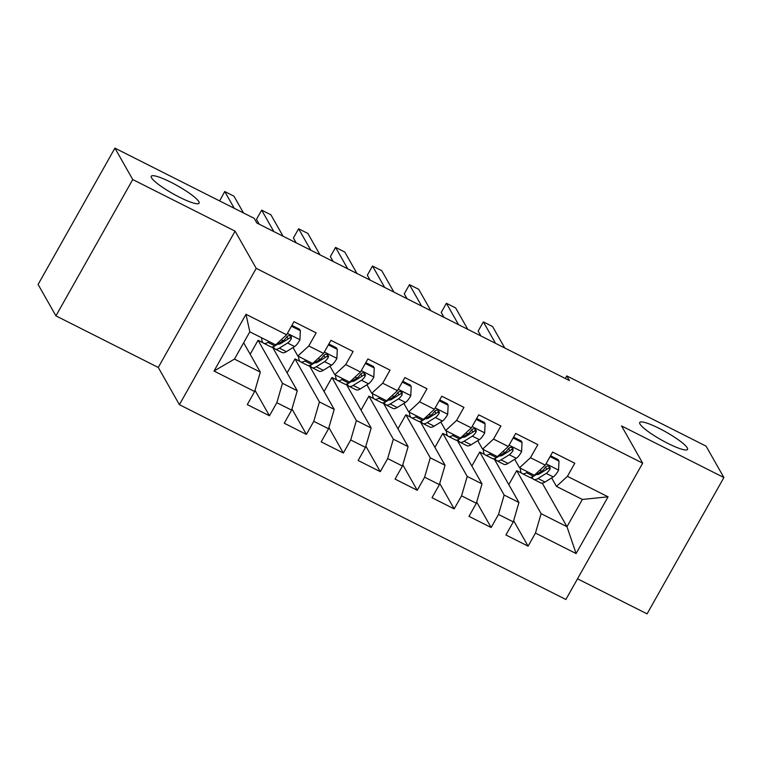 <?xml version="1.0" encoding="UTF-8"?>
<svg xmlns="http://www.w3.org/2000/svg" width="762" height="762" viewBox="0 0 762 762"><rect width="100%" height="100%" fill="white"/><g stroke="black" fill="none" stroke-linecap="round" stroke-linejoin="round"><path stroke-width="1.14" d="M639.985 424.024A27.451 4.582 -150.6 0 1 639.718 422.472A27.451 4.582 -150.6 0 1 662.635 430.178A27.451 4.582 -150.6 0 1 687.276 447.865A27.451 4.582 -150.6 0 1 687.543 449.418A27.451 4.582 -150.6 0 1 664.626 441.712A27.451 4.582 -150.6 0 1 639.985 424.024M151.543 177.813A27.451 4.582 -150.6 0 1 151.267 176.251A27.451 4.582 -150.6 0 1 174.184 183.956A27.451 4.582 -150.6 0 1 198.834 201.644A27.451 4.582 -150.6 0 1 199.101 203.206A27.451 4.582 -150.6 0 1 176.184 195.501A27.451 4.582 -150.6 0 1 151.543 177.813M577.529 578.806L647.081 613.867L723.9 477.536L706.069 446.132L566.785 375.914L565.328 378.504M179.394 404.679L565.871 599.494L642.68 463.172L256.213 268.357L179.394 404.679L158.267 367.455L235.087 231.134L132.74 179.546L55.931 315.868L158.267 367.455M55.931 315.868L38.1 284.464L114.919 148.133L132.74 179.546M214.017 371.037L245.983 314.296L286.626 334.785L275.682 344.872L249.822 331.832L234.458 359.093L214.017 371.037L254.651 391.525L247.288 404.603L269.453 415.776L276.825 402.698L291.598 410.147L284.236 423.224L306.4 434.407L313.773 421.319L328.546 428.768L321.183 441.855L343.348 453.028L350.72 439.95L365.493 447.399L358.13 460.477L380.295 471.649L387.668 458.572L402.441 466.02L395.078 479.098L417.243 490.28L424.615 477.193L439.388 484.642L432.025 497.729L454.19 508.902L461.562 495.824L476.336 503.272L468.973 516.35L491.138 527.523L498.51 514.445L513.283 521.894L505.92 534.972L528.085 546.154L513.636 520.694M541.458 483.127L542.554 483.68L566.985 526.713L576.101 553.555L608.066 496.814L567.423 476.326L574.796 463.248L552.631 452.076L545.259 465.153L530.476 457.705L537.848 444.627L515.683 433.454L508.311 446.532L493.528 439.083L500.901 425.996L478.736 414.823L471.364 427.901L456.581 420.453L463.953 407.375L441.789 396.202L434.416 409.28L419.633 401.831L427.006 388.753L404.841 377.581L397.469 390.658L382.686 383.21L390.058 370.122L367.894 358.95L360.521 372.027L345.738 364.579L353.111 351.501L330.946 340.328L323.574 353.406L308.791 345.958L316.163 332.88L293.999 321.697L286.626 334.785M576.101 553.555L535.457 533.067L528.085 546.154M114.919 148.133L254.203 218.351L256.851 223.009L569.424 380.571L566.785 375.914M493.062 458.724L494.519 459.467L518.951 502.501L504.168 495.052L479.746 452.018L484.689 454.514M513.283 521.894L518.951 502.501M498.51 514.445L504.168 495.052M608.066 496.814L582.349 499.453L556.479 486.413L551.659 477.917M546.783 469.316L545.516 467.087M567.423 476.326L556.479 486.413M456.114 440.103L457.571 440.846L482.003 483.88L467.22 476.431L442.798 433.387L447.742 435.883M476.336 503.272L482.003 483.88M461.562 495.824L467.22 476.431M545.259 465.153L534.314 475.24L519.532 467.792L514.712 459.286M509.835 450.694L508.568 448.466M530.476 457.705L519.532 467.792M419.167 421.481L420.624 422.215L445.056 465.258L430.273 457.81L405.851 414.766L410.794 417.262M439.388 484.642L445.056 465.258M424.615 477.193L430.273 457.81M508.311 446.532L497.367 456.619L482.584 449.161L477.764 440.665M472.888 432.073L471.621 429.844M493.528 439.083L482.584 449.161M382.219 402.85L383.677 403.593L408.108 446.627L393.325 439.179L368.903 396.145L373.847 398.64M402.441 466.02L408.108 446.627M387.668 458.572L393.325 439.179M471.364 427.901L460.419 437.988L445.637 430.54L440.817 422.043M435.94 413.442L434.673 411.213M456.581 420.453L445.637 430.54M345.272 384.229L346.729 384.972L371.161 428.006L356.378 420.557L331.956 377.514L336.899 380.009M365.493 447.399L371.161 428.006M350.72 439.95L356.378 420.557M434.416 409.28L423.472 419.367L408.689 411.918L403.87 403.412M398.993 394.821L397.726 392.592M419.633 401.831L408.689 411.918M308.324 365.608L309.782 366.341L334.213 409.385L319.43 401.936L295.008 358.892L299.952 361.388M328.546 428.768L334.213 409.385M313.773 421.319L319.43 401.936M397.469 390.658L386.524 400.745L371.742 393.287L366.922 384.791M362.045 376.199L360.778 373.971M382.686 383.21L371.742 393.287M271.377 346.977L272.834 347.72L297.266 390.754L282.483 383.305L258.061 340.271L263.004 342.767M291.598 410.147L297.266 390.754M276.825 402.698L282.483 383.305M360.521 372.027L349.577 382.114L334.794 374.666L329.975 366.17M325.098 357.568L323.831 355.34M345.738 364.579L334.794 374.666M243.65 342.767L260.318 372.132L234.458 359.093M254.651 391.525L260.318 372.132M323.574 353.406L312.63 363.493L297.847 356.045L293.027 347.539M288.15 338.947L286.883 336.718M308.791 345.958L297.847 356.045M235.087 231.134L256.213 268.357M723.9 477.536L621.554 425.948L642.68 463.172M508.806 484.632L516.693 470.64L541.115 513.683L566.985 526.713L582.349 499.453M542.554 483.68L542.935 483.003M516.693 470.64L521.637 473.135M530.009 477.355L533.095 478.907M250.174 354.263L258.061 340.271M287.122 372.885L295.008 358.892M324.069 391.506L331.956 377.514M361.017 410.137L368.903 396.145M397.964 428.758L405.851 414.766M434.912 447.38L442.798 433.387M471.859 466.011L479.746 452.018M245.983 314.296L249.822 331.832M535.457 533.067L541.115 513.683M269.453 415.776L255.003 390.325M306.4 434.407L291.951 408.946M343.348 453.028L328.898 427.577M380.295 471.649L365.846 446.199M417.243 490.28L402.793 464.82M454.19 508.902L439.741 483.451M491.138 527.523L476.688 502.072M269.148 341.576L267.881 342.367A32.814 8.649 116.8 0 1 263.623 343.214A32.814 8.649 116.8 0 1 261.728 337.833M291.446 326.231L300.361 330.727L299.904 339.966A11.363 2.991 116.8 0 1 294.618 346.548L286.36 351.673A32.814 8.649 116.8 0 1 282.092 352.53L275.072 348.986A32.814 8.649 -63.2 0 0 279.34 348.139L287.598 343.014A11.363 2.991 -63.2 0 0 291.246 339.042L291.341 336.775L290.112 335.747L288.427 335.68L286.817 336.804A11.363 2.991 116.8 0 1 283.169 340.776L274.901 345.9A32.814 8.649 116.8 0 1 270.643 346.748L263.623 343.214M283.073 342.09A27.232 7.172 116.8 0 1 283.216 340.747M300.361 330.727L299.504 329.222L291.913 325.393M234.239 208.283L224.723 191.519L233.953 196.177L243.478 212.941M273.482 346.634A32.814 8.649 -63.2 0 0 275.072 348.986M291.246 339.042L290.293 337.366A5.791 1.524 116.8 0 1 289.389 338.176L281.121 343.3A27.232 7.172 116.8 0 1 277.806 344.1M219.647 200.93L224.723 191.519M306.095 360.197L304.829 360.988A32.814 8.649 116.8 0 1 300.571 361.836A32.814 8.649 116.8 0 1 298.675 356.454M328.393 344.862L337.309 349.358L336.852 358.588A11.363 2.991 116.8 0 1 331.565 365.179L323.307 370.303A32.814 8.649 116.8 0 1 319.04 371.151L312.02 367.608A32.814 8.649 -63.2 0 0 316.287 366.76L324.545 361.636A11.363 2.991 -63.2 0 0 328.193 357.664L328.546 356.149L327.06 354.368L325.374 354.301L323.764 355.435A11.363 2.991 116.8 0 1 320.116 359.397L311.849 364.522A32.814 8.649 116.8 0 1 307.591 365.379L300.571 361.836M320.021 360.712A27.232 7.172 116.8 0 1 320.164 359.369M337.309 349.358L336.452 347.843L328.86 344.014M273.825 231.562L261.671 210.141L270.901 214.798L283.064 236.22M310.429 365.265A32.814 8.649 -63.2 0 0 312.02 367.608M328.193 357.664L327.241 355.997A5.791 1.524 116.8 0 1 326.336 356.807L318.068 361.921A27.232 7.172 116.8 0 1 314.754 362.731M259.232 224.209L256.48 219.351L261.671 210.141M343.043 378.828L341.776 379.609A32.814 8.649 116.8 0 1 337.518 380.467A32.814 8.649 116.8 0 1 335.623 375.085M365.341 363.484L374.256 367.979L373.799 377.209A11.363 2.991 116.8 0 1 368.513 383.8L360.255 388.925A32.814 8.649 116.8 0 1 355.987 389.773L348.967 386.239A32.814 8.649 -63.2 0 0 353.235 385.382L361.493 380.257A11.363 2.991 -63.2 0 0 365.141 376.295L365.493 374.771L364.007 372.989L362.321 372.932L360.712 374.056A11.363 2.991 116.8 0 1 357.064 378.028L348.796 383.153A32.814 8.649 116.8 0 1 344.538 384L337.518 380.467M356.968 379.343A27.232 7.172 116.8 0 1 357.111 378M374.256 367.979L373.399 366.465L365.808 362.645M310.772 250.184L298.618 228.771L307.848 233.42L320.011 254.841M347.377 383.886A32.814 8.649 -63.2 0 0 348.967 386.239M365.141 376.295L364.188 374.618A5.791 1.524 116.8 0 1 363.284 375.428L355.016 380.552A27.232 7.172 116.8 0 1 351.701 381.352M296.18 242.83L293.427 237.982L298.618 228.771M379.99 397.45L378.724 398.24A32.814 8.649 116.8 0 1 374.466 399.088A32.814 8.649 116.8 0 1 372.57 393.706M402.288 382.105L411.204 386.601L410.747 395.84A11.363 2.991 116.8 0 1 405.46 402.422L397.202 407.546A32.814 8.649 116.8 0 1 392.935 408.403L385.915 404.86A32.814 8.649 -63.2 0 0 390.182 404.012L398.44 398.888A11.363 2.991 -63.2 0 0 402.088 394.916L402.184 392.649L400.955 391.62L399.269 391.554L397.659 392.687A11.363 2.991 116.8 0 1 394.011 396.65L385.743 401.774A32.814 8.649 116.8 0 1 381.486 402.622L374.466 399.088M393.916 397.964A27.232 7.172 116.8 0 1 394.059 396.621M411.204 386.601L410.347 385.096L402.755 381.267M347.72 268.815L335.566 247.393L344.795 252.051L356.959 273.472M384.324 402.507A32.814 8.649 -63.2 0 0 385.915 404.86M402.088 394.916L401.136 393.24A5.791 1.524 116.8 0 1 400.231 394.049L391.963 399.174A27.232 7.172 116.8 0 1 388.649 399.974M333.127 261.452L330.375 256.603L335.566 247.393M416.938 416.071L415.671 416.862A32.814 8.649 116.8 0 1 411.413 417.709A32.814 8.649 116.8 0 1 409.518 412.328M439.236 400.736L448.151 405.232L447.694 414.461A11.363 2.991 116.8 0 1 442.408 421.053L434.149 426.177A32.814 8.649 116.8 0 1 429.882 427.025L422.862 423.482A32.814 8.649 -63.2 0 0 427.13 422.634L435.388 417.509A11.363 2.991 -63.2 0 0 439.036 413.537L439.388 412.023L437.902 410.242L436.216 410.175L434.607 411.309A11.363 2.991 116.8 0 1 430.959 415.271L422.691 420.395A32.814 8.649 116.8 0 1 418.433 421.253L411.413 417.709M430.863 416.585A27.232 7.172 116.8 0 1 431.006 415.242M448.151 405.232L447.294 403.717L439.703 399.888M384.667 287.436L372.513 266.014L381.743 270.672L393.906 292.094M421.272 421.138A32.814 8.649 -63.2 0 0 422.862 423.482M439.036 413.537L438.083 411.871A5.791 1.524 116.8 0 1 437.178 412.68L428.911 417.805A27.232 7.172 116.8 0 1 425.596 418.605M370.075 280.083L367.322 275.225L372.513 266.014M453.885 434.702L452.618 435.483A32.814 8.649 116.8 0 1 448.361 436.34A32.814 8.649 116.8 0 1 446.465 430.959M476.183 419.357L485.099 423.853L484.642 433.083A11.363 2.991 116.8 0 1 479.355 439.674L471.097 444.798A32.814 8.649 116.8 0 1 466.83 445.646L459.81 442.112A32.814 8.649 -63.2 0 0 464.077 441.255L472.335 436.131A11.363 2.991 -63.2 0 0 475.983 432.168L476.336 430.644L474.85 428.873L473.164 428.806L471.554 429.93A11.363 2.991 116.8 0 1 467.906 433.902L459.638 439.026A32.814 8.649 116.8 0 1 455.381 439.874L448.361 436.34M467.811 435.216A27.232 7.172 116.8 0 1 467.954 433.873M485.099 423.853L484.241 422.339L476.65 418.519M421.615 306.057L409.461 284.645L418.69 289.293L430.854 310.715M458.219 439.76A32.814 8.649 -63.2 0 0 459.81 442.112M475.983 432.168L475.031 430.492A5.791 1.524 116.8 0 1 474.126 431.302L465.858 436.426A27.232 7.172 116.8 0 1 462.544 437.226M407.022 298.704L404.27 293.856L409.461 284.645M490.833 453.323L489.566 454.114A32.814 8.649 116.8 0 1 485.308 454.962A32.814 8.649 116.8 0 1 483.413 449.58M513.131 437.979L522.046 442.474L521.589 451.714A11.363 2.991 116.8 0 1 516.303 458.295L508.044 463.42A32.814 8.649 116.8 0 1 503.777 464.277L496.757 460.734A32.814 8.649 -63.2 0 0 501.025 459.886L509.283 454.762A11.363 2.991 -63.2 0 0 512.931 450.79L513.026 448.523L511.797 447.494L510.111 447.427L508.502 448.561A11.363 2.991 116.8 0 1 504.854 452.523L496.586 457.648A32.814 8.649 116.8 0 1 492.328 458.505L485.308 454.962M504.758 453.838A27.232 7.172 116.8 0 1 504.901 452.495M522.046 442.474L521.189 440.969L513.598 437.14M458.562 324.688L446.408 303.266L455.638 307.924L467.801 329.346M495.167 458.381A32.814 8.649 -63.2 0 0 496.757 460.734M512.931 450.79L511.978 449.113A5.791 1.524 116.8 0 1 511.073 449.923L502.806 455.047A27.232 7.172 116.8 0 1 499.491 455.847M443.97 317.325L441.217 312.477L446.408 303.266M527.78 471.945L526.513 472.735A32.814 8.649 116.8 0 1 522.256 473.583A32.814 8.649 116.8 0 1 520.36 468.201M550.078 456.609L558.994 461.105L558.536 470.335A11.363 2.991 116.8 0 1 553.25 476.926L544.992 482.051A32.814 8.649 116.8 0 1 540.725 482.898L533.705 479.365A32.814 8.649 -63.2 0 0 537.972 478.507L546.23 473.383A11.363 2.991 -63.2 0 0 549.878 469.421L550.231 467.897L548.745 466.115L547.059 466.049L545.449 467.182A11.363 2.991 116.8 0 1 541.801 471.154L533.533 476.269A32.814 8.649 116.8 0 1 529.276 477.126L522.256 473.583M541.706 472.459A27.232 7.172 116.8 0 1 541.849 471.116M558.994 461.105L558.136 459.591L550.545 455.762M495.51 343.31L483.356 321.888L492.585 326.546L504.749 347.967M532.114 477.012A32.814 8.649 -63.2 0 0 533.705 479.365M549.878 469.421L548.926 467.744A5.791 1.524 116.8 0 1 548.021 468.554L539.753 473.678A27.232 7.172 116.8 0 1 536.438 474.478M480.917 335.956L478.165 331.099L483.356 321.888M299.914 339.728L287.398 333.423M274.901 345.9L267.881 342.367M286.36 351.673L279.34 348.139M283.169 340.776L281.197 339.785M294.618 346.548L287.598 343.014M336.861 358.359L324.345 352.044M311.849 364.522L304.829 360.988M323.307 370.303L316.287 366.76M320.116 359.397L318.145 358.407M331.565 365.179L324.545 361.636M373.809 376.98L361.293 370.665M348.796 383.153L341.776 379.609M360.255 388.925L353.235 385.382M357.064 378.028L355.092 377.038M368.513 383.8L361.493 380.257M410.756 395.602L398.24 389.296M385.743 401.774L378.724 398.24M397.202 407.546L390.182 404.012M394.011 396.65L392.039 395.659M405.46 402.422L398.44 398.888M447.704 414.233L435.188 407.918M422.691 420.395L415.671 416.862M434.149 426.177L427.13 422.634M430.959 415.271L428.987 414.28M442.408 421.053L435.388 417.509M484.651 432.854L472.135 426.539M459.638 439.026L452.618 435.483M471.097 444.798L464.077 441.255M467.906 433.902L465.934 432.911M479.355 439.674L472.335 436.131M521.599 451.475L509.083 445.17M496.586 457.648L489.566 454.114M508.044 463.42L501.025 459.886M504.854 452.523L502.882 451.533M516.303 458.295L509.283 454.762M558.546 470.106L546.03 463.791M533.533 476.269L526.513 472.735M544.992 482.051L537.972 478.507M541.801 471.154L539.829 470.154M553.25 476.926L546.23 473.383"/></g></svg>

